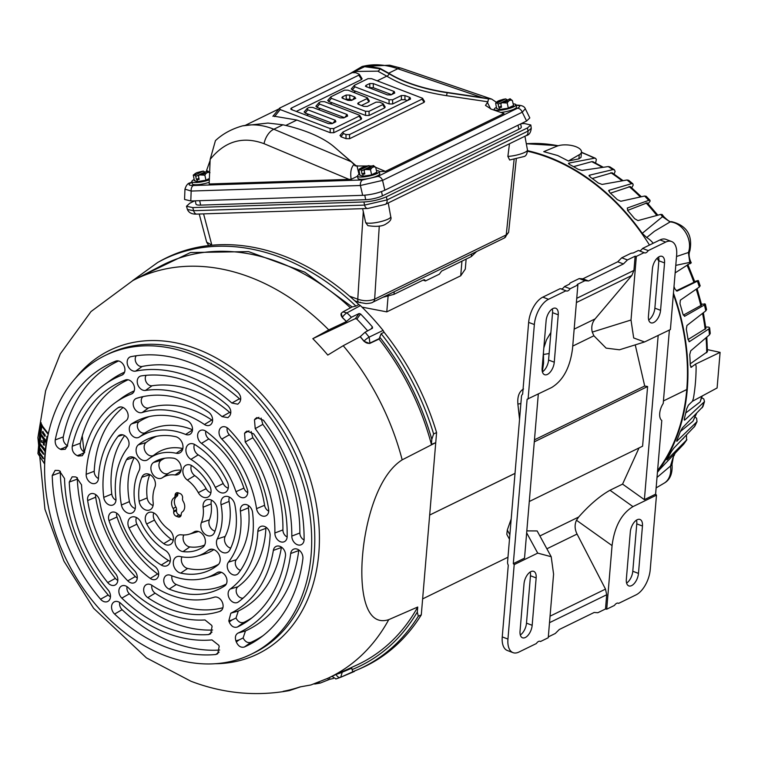 <?xml version="1.0" encoding="UTF-8"?>
<svg xmlns="http://www.w3.org/2000/svg" width="758" height="758" viewBox="0 0 758 758"><rect width="100%" height="100%" fill="white"/><g stroke="black" fill="none" stroke-linecap="round" stroke-linejoin="round"><path stroke-width="1.14" d="M84.147 452.678L82.243 435.85M300.301 686.928L289.348 690.604L283.189 691.324A218.048 163.254 -116 0 0 299.922 686.938L310.941 684.957L327.162 678.571L356.421 665.23A222.35 166.476 -116 0 0 417.724 607.025L417.307 612.076L418.312 616.197A226.993 169.953 64 0 1 356.667 670.129A226.993 169.953 64 0 1 352.764 671.711L359.576 668.888A227.154 170.076 64 0 0 421.287 614.899L418.312 616.197M417.724 607.025L388.75 619.646C364.162 627.605 359.775 587.109 362.57 555.51C365.081 523.977 376.802 475.929 402.176 459.85L435.746 442.644L421.287 614.899M358.799 304.555L355.938 306.099A226.993 169.953 64 0 0 157.673 262.486L160.431 260.951A227.154 170.076 64 0 1 358.799 304.555L360.42 305.597L346.965 312.864A4.681 1.345 134.1 0 0 342.322 317.394L346.453 321.496L351.39 317.261L359.093 313.537L360.59 313.992A227.315 170.19 64 0 1 372.462 326.982L372.5 328.214L365.072 332.241L360.173 336.694L343.213 345.705L327.788 355.076A218.048 163.254 -116 0 0 312.808 338.674L328.764 329.891L346.387 321.591A221.999 166.21 -116 0 0 342.246 317.488L341.289 313.338M649.483 245.061A191.736 143.556 -116 0 0 548.072 157.427A191.736 143.556 -116 0 0 527.549 151.249M657.584 470.547A191.736 143.556 -116 0 0 686.767 389.555L663.43 400.944L686.767 389.517A191.736 143.556 -116 0 0 673.35 294.275M658.816 261.273A191.736 143.556 -116 0 0 657.158 258.184M429.672 515.033L515.014 473.362M165.481 655.765A166.267 124.483 64 0 1 48.474 507.111A166.267 124.483 64 0 1 105.21 355.464A166.267 124.483 64 0 1 190.817 353.995A166.267 124.483 64 0 1 307.824 502.649A166.267 124.483 64 0 1 251.088 654.296A166.267 124.483 64 0 1 165.481 655.765M131.001 356.658A156.83 117.424 64 0 1 190.097 362.561A156.83 117.424 64 0 1 237.794 392.132C240.892 395.505 241.527 398.879 239.689 402.242L237.804 404.185L231.853 403.038A141.519 105.959 -116 0 0 135.606 371.126A7.656 5.732 64 0 1 127.676 365.271A7.656 5.732 64 0 1 130.641 356.743A7.656 5.732 64 0 1 131.001 356.658M141.291 375.892A135.758 101.638 64 0 1 188.496 381.681A135.758 101.638 64 0 1 227.779 405.539C230.963 408.913 231.635 412.305 229.788 415.735L227.902 417.677L222.047 416.625A120.437 90.174 -116 0 0 145.451 390.436A7.656 5.732 64 0 1 137.7 384.401A7.656 5.732 64 0 1 140.704 376.015A7.656 5.732 64 0 1 141.291 375.892M235.899 640.823C234.819 637.137 235.539 634.55 238.05 633.072A141.519 105.959 -116 0 0 290.702 553.511A7.656 5.732 64 0 1 294.123 549A7.656 5.732 64 0 1 297.373 549.19A7.656 5.732 64 0 1 302.878 558.779A156.83 117.424 64 0 1 259.956 638.009A156.83 117.424 64 0 1 244.408 647C240.968 647.919 238.258 646.233 236.297 641.931L239.168 639.885L235.899 640.823L236.297 641.931M298.841 549.967A6.32 4.737 -116 0 0 298.737 550.564L290.702 553.511M228.802 620.887L230.849 613.175A120.437 90.174 -116 0 0 273.344 550.412A7.656 5.732 64 0 1 276.727 546.158A7.656 5.732 64 0 1 279.977 546.357A7.656 5.732 64 0 1 285.444 556.192A135.758 101.638 64 0 1 248.956 620.12A135.758 101.638 64 0 1 237.406 627.018C233.938 628.022 231.199 626.354 229.2 621.996L232.062 619.94L228.802 620.887L229.2 621.996M281.445 547.124A6.32 4.737 -116 0 0 281.37 547.503L273.344 550.412M121.83 598.119A7.656 5.732 64 0 1 118.864 590.87A7.656 5.732 64 0 1 122.341 585.707A7.656 5.732 64 0 1 125.591 585.906A7.656 5.732 64 0 1 128.187 587.602A120.437 90.174 -116 0 0 168.968 614.179A120.437 90.174 -116 0 0 204.973 619.949L211.69 625.359L212.088 626.468L210.61 633.84L208.554 634.569A135.758 101.638 64 0 1 121.83 598.119L129.362 593.798A134.422 100.643 -116 0 0 212.581 630.031M127.06 586.683A6.32 4.737 -116 0 0 129.362 593.798M114.591 614.037A7.656 5.732 64 0 1 111.549 606.77A7.656 5.732 64 0 1 115.027 601.558A7.656 5.732 64 0 1 118.276 601.757A7.656 5.732 64 0 1 120.797 603.377A141.519 105.959 -116 0 0 167.366 633.309A141.519 105.959 -116 0 0 211.965 639.904L218.797 645.304L219.185 646.413L217.717 653.775L215.765 654.505A156.83 117.424 64 0 1 114.591 614.037L122.104 609.697A155.494 116.419 -116 0 0 219.668 650.042M119.745 602.525A6.32 4.737 -116 0 0 122.104 609.697M77.24 455.662C73.469 453.701 71.811 450.555 72.256 446.244A135.758 101.638 64 0 1 125.449 379.947A7.656 5.732 64 0 1 125.752 379.843A7.656 5.732 64 0 1 129.002 380.042A7.656 5.732 64 0 1 134.28 386.419A7.656 5.732 64 0 1 132.413 393.497A7.656 5.732 64 0 1 131.39 394.037A120.437 90.174 -116 0 0 115.32 402.64A120.437 90.174 -116 0 0 84.242 452.697L82.262 455.729L78.188 456.022L80.784 454.345L77.24 455.662L78.188 456.022M60.233 449.21C56.518 447.296 54.851 444.197 55.23 439.915A156.83 117.424 64 0 1 115.737 361.14A7.656 5.732 64 0 1 116.116 361.007A7.656 5.732 64 0 1 119.366 361.206A7.656 5.732 64 0 1 124.653 367.583A7.656 5.732 64 0 1 122.777 374.651A7.656 5.732 64 0 1 121.83 375.172A141.519 105.959 -116 0 0 104.329 384.751A141.519 105.959 -116 0 0 67.254 446.121L65.245 449.276L61.18 449.57L63.776 447.893L60.233 449.21L61.18 449.57M173.298 458.154A8.831 6.614 64 0 1 174.842 458.543A8.831 6.614 64 0 1 180.935 465.886A8.831 6.614 64 0 1 178.774 474.044A8.831 6.614 64 0 1 175.041 474.953A31.448 23.545 -116 0 0 162.392 477.729A8.831 6.614 64 0 1 152.434 473.75A8.831 6.614 64 0 1 153.552 462.494A49.109 36.763 64 0 1 161.037 459.045A49.109 36.763 64 0 1 173.298 458.154M136.554 398.338A114.676 85.862 64 0 1 138.183 397.836A114.676 85.862 64 0 1 186.885 400.811A114.676 85.862 64 0 1 208.497 412.106A7.656 5.732 64 0 1 212.515 418.606A7.656 5.732 64 0 1 210.468 424.802A7.656 5.732 64 0 1 204.452 424.499A99.364 74.398 -116 0 0 142.106 412.56A7.656 5.732 64 0 1 133.844 407.198A7.656 5.732 64 0 1 136.554 398.338L139.832 397.381M175.6 436.655A8.831 6.614 64 0 1 176.586 436.949A8.831 6.614 64 0 1 182.669 444.302A8.831 6.614 64 0 1 180.518 452.46A8.831 6.614 64 0 1 176.226 453.265A54.87 41.084 -116 0 0 149.525 458.306A54.87 41.084 -116 0 0 148.018 459.462A8.831 6.614 64 0 1 147.772 459.651A8.831 6.614 64 0 1 137.88 456.221A8.831 6.614 64 0 1 138.326 444.851A72.522 54.301 64 0 1 152.879 437.186A72.522 54.301 64 0 1 175.6 436.655M131.636 423.845A93.604 70.077 64 0 1 145.527 417.506A93.604 70.077 64 0 1 185.284 419.941A93.604 70.077 64 0 1 187.112 420.662A7.656 5.732 64 0 1 192.267 427.067A7.656 5.732 64 0 1 190.372 434.05A7.656 5.732 64 0 1 185.644 434.438A78.282 58.612 -116 0 0 139.245 437.101A7.656 5.732 64 0 1 130.603 433.595A7.656 5.732 64 0 1 131.636 423.845L139.273 421.59A6.32 4.737 -116 0 0 138.42 429.644A6.32 4.737 -116 0 0 145.555 432.543L139.245 437.101M149.317 416.559A92.268 69.082 -116 0 0 139.273 421.59M187.378 480.07A8.831 6.614 64 0 1 182.877 471.504A8.831 6.614 64 0 1 186.885 464.862A8.831 6.614 64 0 1 190.637 465.09A8.831 6.614 64 0 1 192.551 466.142A49.109 36.763 64 0 1 209.625 485.745A8.831 6.614 64 0 1 208.573 496.68A8.831 6.614 64 0 1 198.302 492.624A31.448 23.545 -116 0 0 187.378 480.07L194.74 475.607A7.495 5.609 -116 0 1 191.414 465.44M221.8 439.062A7.656 5.732 64 0 1 219.024 431.88A7.656 5.732 64 0 1 222.492 426.839A7.656 5.732 64 0 1 225.742 427.038A7.656 5.732 64 0 1 228.528 428.914A114.676 85.862 64 0 1 268.635 509.224A7.656 5.732 64 0 1 266.589 515.431A7.656 5.732 64 0 1 256.555 508.646A99.364 74.398 -116 0 0 221.8 439.062L229.361 434.77A6.32 4.737 -116 0 1 227.211 427.806M190.94 459.367A8.831 6.614 64 0 1 185.928 450.783A8.831 6.614 64 0 1 189.917 443.809A8.831 6.614 64 0 1 193.669 444.036A8.831 6.614 64 0 1 195.052 444.728A72.522 54.301 64 0 1 227.277 481.747A8.831 6.614 64 0 1 225.903 492.056A8.831 6.614 64 0 1 215.31 487.375A54.87 41.084 -116 0 0 190.94 459.367L198.226 454.857A7.495 5.609 -116 0 1 194.446 444.377M201.476 443.373A7.656 5.732 64 0 1 197.611 435.954A7.656 5.732 64 0 1 201.088 430.212A7.656 5.732 64 0 1 204.338 430.411A7.656 5.732 64 0 1 206.043 431.349A93.604 70.077 64 0 1 247.269 489.137A7.656 5.732 64 0 1 245.611 496.926A7.656 5.732 64 0 1 235.965 491.715A78.282 58.612 -116 0 0 201.476 443.373L208.848 438.92A6.32 4.737 -116 0 1 205.806 431.188M203.125 507.216A8.831 6.614 64 0 1 207.057 499.636A8.831 6.614 64 0 1 210.809 499.863A8.831 6.614 64 0 1 217.148 508.533A49.109 36.763 64 0 1 214.467 532.476A8.831 6.614 64 0 1 212.543 535.006A8.831 6.614 64 0 1 203.75 533.026A8.831 6.614 64 0 1 201.41 522.556A31.448 23.545 -116 0 0 203.125 507.216L211.16 503.909A7.495 5.609 -116 0 1 211.586 500.204M257.834 531.377A7.656 5.732 64 0 1 261.311 526.27A7.656 5.732 64 0 1 264.561 526.469A7.656 5.732 64 0 1 270.113 535.461A114.676 85.862 64 0 1 238.287 602.004A7.656 5.732 64 0 1 238.258 602.013A7.656 5.732 64 0 1 229.598 598.905A7.656 5.732 64 0 1 230.252 589.032A99.364 74.398 -116 0 0 257.834 531.377L265.878 528.326A6.32 4.737 -116 0 1 266.03 527.246M221.061 504.79A8.831 6.614 64 0 1 224.899 496.528A8.831 6.614 64 0 1 228.641 496.755A8.831 6.614 64 0 1 234.876 504.752A72.522 54.301 64 0 1 229.816 549.967A8.831 6.614 64 0 1 228.139 551.976A8.831 6.614 64 0 1 219.119 549.73A8.831 6.614 64 0 1 217.243 538.995A54.87 41.084 -116 0 0 221.061 504.79L229.087 501.379A7.495 5.609 -116 0 1 229.428 497.106M240.381 511.157A7.656 5.732 64 0 1 243.801 504.62A7.656 5.732 64 0 1 247.051 504.819A7.656 5.732 64 0 1 252.556 512.38A93.604 70.077 64 0 1 238.306 573.361A7.656 5.732 64 0 1 237.377 574.261A7.656 5.732 64 0 1 229.181 571.835A7.656 5.732 64 0 1 228.461 562.152A78.282 58.612 -116 0 0 240.381 511.157L248.416 507.86A6.32 4.737 -116 0 1 248.52 505.595M193.896 532.031A8.831 6.614 64 0 1 195.242 531.415A8.831 6.614 64 0 1 198.994 531.642A8.831 6.614 64 0 1 205.077 538.985A8.831 6.614 64 0 1 202.926 547.143A8.831 6.614 64 0 1 202.737 547.276A49.109 36.763 64 0 1 182.991 551.606A8.831 6.614 64 0 1 175.316 543.704A8.831 6.614 64 0 1 179.049 534.968A8.831 6.614 64 0 1 181.247 534.807A31.448 23.545 -116 0 0 189.102 534.238A31.448 23.545 -116 0 0 193.896 532.031L196.701 531.206M214.182 597.2A7.656 5.732 64 0 1 214.296 597.162A7.656 5.732 64 0 1 217.546 597.361A7.656 5.732 64 0 1 222.824 603.738A7.656 5.732 64 0 1 220.957 610.815A7.656 5.732 64 0 1 219.744 611.431A114.676 85.862 64 0 1 147.791 597.655A7.656 5.732 64 0 1 143.679 590.217A7.656 5.732 64 0 1 147.147 584.314A7.656 5.732 64 0 1 150.406 584.513A7.656 5.732 64 0 1 151.846 585.271A99.364 74.398 -116 0 0 170.578 595.049A99.364 74.398 -116 0 0 212.771 597.626A99.364 74.398 -116 0 0 214.182 597.2L214.4 597.133M151.875 585.28A6.32 4.737 -116 0 0 155.125 593.173A113.34 84.858 -116 0 0 222.909 607.745M208.279 550.299A8.831 6.614 64 0 1 210.051 549.361A8.831 6.614 64 0 1 213.794 549.597A8.831 6.614 64 0 1 219.839 556.751A8.831 6.614 64 0 1 217.972 564.909A72.522 54.301 64 0 1 215.973 566.444A72.522 54.301 64 0 1 180.688 573.105A8.831 6.614 64 0 1 173.506 564.956A8.831 6.614 64 0 1 177.306 556.562A8.831 6.614 64 0 1 180.072 556.495A54.87 41.084 -116 0 0 197.269 556.097A54.87 41.084 -116 0 0 208.279 550.299L212.022 549.18M169.186 589.099A7.656 5.732 64 0 1 163.851 581.756A7.656 5.732 64 0 1 167.243 575.066A7.656 5.732 64 0 1 170.503 575.265A7.656 5.732 64 0 1 170.645 575.322A78.282 58.612 -116 0 0 172.18 575.928A78.282 58.612 -116 0 0 205.427 577.956A78.282 58.612 -116 0 0 217.053 572.66A7.656 5.732 64 0 1 218.19 572.138A7.656 5.732 64 0 1 221.44 572.337A7.656 5.732 64 0 1 226.718 578.714A7.656 5.732 64 0 1 224.851 585.792A7.656 5.732 64 0 1 224.662 585.915A93.604 70.077 64 0 1 169.186 589.099L176.282 584.494A92.268 69.082 -116 0 0 226.32 584.03M172.009 575.862A6.32 4.737 -116 0 0 176.282 584.494M205.427 577.956L212.865 575.796A79.618 59.617 -116 0 0 221.421 572.328M146.673 524.015A8.831 6.614 64 0 1 149.25 512.332A8.831 6.614 64 0 1 153.002 512.56A8.831 6.614 64 0 1 157.986 517.136A31.448 23.545 -116 0 0 168.92 529.69A8.831 6.614 64 0 1 170.938 544.149A8.831 6.614 64 0 1 163.737 543.628A49.109 36.763 64 0 1 146.673 524.015L154.499 520.092A47.773 35.768 -116 0 0 171.109 539.165A7.495 5.609 -116 0 0 173.269 540.227M153.779 512.91A7.495 5.609 -116 0 0 154.499 520.092M87.653 500.536A7.656 5.732 64 0 1 91.026 493.676A7.656 5.732 64 0 1 94.286 493.875A7.656 5.732 64 0 1 99.743 501.114A99.364 74.398 -116 0 0 134.498 570.698A7.656 5.732 64 0 1 135.132 582.277A7.656 5.732 64 0 1 127.77 580.846A114.676 85.862 64 0 1 87.653 500.536L95.688 497.182A113.34 84.858 -116 0 0 135.331 576.554A6.32 4.737 -116 0 0 137.264 577.956M95.754 494.652A6.32 4.737 -116 0 0 95.688 497.182M129.021 528.013A8.831 6.614 64 0 1 131.92 516.965A8.831 6.614 64 0 1 135.673 517.193A8.831 6.614 64 0 1 140.979 522.385A54.87 41.084 -116 0 0 165.358 550.393A8.831 6.614 64 0 1 170.237 557.897A8.831 6.614 64 0 1 167.906 565.212A8.831 6.614 64 0 1 161.246 565.042A72.522 54.301 64 0 1 129.021 528.013L136.895 524.185A71.195 53.297 -116 0 0 168.532 560.522A7.495 5.609 -116 0 0 170.237 561.28M136.449 517.534A7.495 5.609 -116 0 0 136.895 524.185M109.019 520.623A7.656 5.732 64 0 1 112.004 512.19A7.656 5.732 64 0 1 115.254 512.389A7.656 5.732 64 0 1 120.332 518.046A78.282 58.612 -116 0 0 154.822 566.387A7.656 5.732 64 0 1 156.527 578.894A7.656 5.732 64 0 1 150.255 578.411A93.604 70.077 64 0 1 109.019 520.623L116.978 516.994A92.268 69.082 -116 0 0 157.626 573.958A6.32 4.737 -116 0 0 158.668 574.583M116.732 513.157A6.32 4.737 -116 0 0 116.978 516.994M141.822 477.284A8.831 6.614 64 0 1 145.28 474.006A8.831 6.614 64 0 1 149.023 474.233A8.831 6.614 64 0 1 154.888 487.205A31.448 23.545 -116 0 0 153.163 502.545A8.831 6.614 64 0 1 150.757 509.385A8.831 6.614 64 0 1 143.679 508.931A8.831 6.614 64 0 1 139.14 501.237A49.109 36.763 64 0 1 141.822 477.284L149.79 474.631A47.773 35.768 -116 0 0 147.175 497.93A7.495 5.609 -116 0 0 153.097 505.463M118.011 407.766A7.656 5.732 64 0 1 119.357 407.103A7.656 5.732 64 0 1 122.607 407.302A7.656 5.732 64 0 1 127.884 413.66A7.656 5.732 64 0 1 126.046 420.728A99.364 74.398 -116 0 0 98.455 478.383A7.656 5.732 64 0 1 96.313 482.846A7.656 5.732 64 0 1 89.586 482.003A7.656 5.732 64 0 1 86.175 474.3A114.676 85.862 64 0 1 118.011 407.766L120.835 406.923M126.472 459.793A8.831 6.614 64 0 1 129.684 457.046A8.831 6.614 64 0 1 133.436 457.273A8.831 6.614 64 0 1 139.055 470.765A54.87 41.084 -116 0 0 135.227 504.98A8.831 6.614 64 0 1 132.925 512.484A8.831 6.614 64 0 1 121.422 505.008A72.522 54.301 64 0 1 126.472 459.793L133.796 457.415M117.983 436.4A7.656 5.732 64 0 1 120.238 434.855A7.656 5.732 64 0 1 123.488 435.054A7.656 5.732 64 0 1 128.528 440.625A7.656 5.732 64 0 1 127.827 447.608A78.282 58.612 -116 0 0 115.917 498.603A7.656 5.732 64 0 1 113.823 504.487A7.656 5.732 64 0 1 107.655 504.089A7.656 5.732 64 0 1 103.742 497.381A93.604 70.077 64 0 1 117.983 436.4L122.919 434.874M515.014 473.399L429.663 515.061M360.42 305.597A227.627 170.427 64 0 1 383.084 330.412L384.107 332.26A227.154 170.076 64 0 1 436.589 432.581L435.746 442.644L431.387 444.387A222.35 166.476 -116 0 0 379.028 339.072L369.629 343.497L363.963 341.271A221.999 166.21 -116 0 0 360.173 336.694M355.71 670.46L340.569 677.32A4.681 3.098 -110.3 0 1 340.484 677.358A4.681 3.098 -110.3 0 1 336.135 674.487M365.072 332.241A226.841 169.839 64 0 1 369.137 337.139L383.084 330.412M354.45 671.436L340.569 677.32M333.52 678.438A227.315 170.19 64 0 1 329.919 679.234L320.274 683.053L318.076 682.399M436.589 432.581L433.614 433.946L431.804 439.337L431.387 444.387M384.107 332.26L381.141 333.691A226.993 169.953 64 0 1 433.614 433.946M379.028 339.072L381.141 333.691M360.59 313.992L356.838 319.09A219.27 164.173 64 0 1 367.649 330.848M356.838 319.09L355.36 318.635L312.808 338.674M355.938 306.099L352.11 306.933L342.891 311.908L346.965 312.864A226.841 169.839 64 0 1 351.39 317.261M331.985 676.373L335.965 678.931A226.841 169.839 64 0 0 340.389 677.387M352.764 671.711L351.504 667.476M41.226 435.026L44.116 439.166L43.822 443.961L44.438 445.069M44.116 445.192L44.523 440.9L45.196 440.493L46.532 442.331L46.285 444.955M40.089 448.973L43.746 454.089M40.392 444.482L45.575 451.294M41.074 422.898L41.87 425.977M40.913 434.107L40.818 435.101M44.523 440.9L46.039 442.577L45.385 449.958L40.06 443.525L40.003 444.548M39.767 448.082L39.719 449.03M39.643 452.63L43.481 458.552M47.148 436.428L46.229 440.654M46.911 436.532L46.541 440.512M42.296 425.892L48.313 433.728M350.433 307.833A222.35 166.476 -116 0 0 161.378 265.688L132.858 280.555L91.017 311.547L60.27 353.91L45.613 390.844L37.9 437.631L44.94 509.234L63.909 561.11L93.604 608.276L146.436 657.878L190.969 681.262C223.212 693.513 256.005 696.63 289.348 690.604M43.926 444.453L43.31 444.207L43.822 443.961M40.06 443.525L40.818 435.196L43.604 439.422L43.31 444.207M40.676 435.319L41.358 434.903M43.424 444.709L44.116 445.24M43.149 458.675L43.064 457.481L39.482 452.488L39.549 449.257L43.414 454.26M39.549 449.257L40.212 448.859M39.577 452.659L39.075 452.905L43.149 458.732M39.075 452.905L39.407 452.194M43.424 454.213L43.339 453L39.653 447.523L39.975 444.662L45.082 451.541L44.334 463.564L37.928 453.597L40.6 423.106L41.406 425.503L38.999 452.393M40.477 423.22L41.188 422.784M39.842 444.775L40.515 444.368M46.854 436.475L47.185 439.384M46.049 440.73L40.932 434.135L41.737 426.185L48.18 434.325M41.737 426.185L42.439 425.769M41.699 440.493L42.116 442.615L41.548 442.151L41.737 440.55M45.139 435.026L44.826 436.333L42.457 433.14L42.647 431.473L45.139 435.026M178.102 516.928A3.515 2.634 64 0 0 179.911 516.89A3.515 2.634 64 0 0 181.181 514.805L181.257 513.886A3.515 2.634 64 0 1 182.29 511.934A8.196 6.14 64 0 0 183.18 501.303A3.515 2.634 64 0 1 182.526 498.717L182.602 497.798A3.515 2.634 64 0 0 180.063 493.543L178.196 492.833A3.515 2.634 64 0 0 176.387 492.871A3.515 2.634 64 0 0 175.117 494.965L175.041 495.874A3.515 2.634 64 0 1 174.008 497.826L176.794 496.471A8.196 6.14 -116 0 0 175.903 507.093L173.118 508.457A3.515 2.634 64 0 1 173.762 511.053L173.686 511.963L176.481 510.598A3.515 2.634 -116 0 0 179.021 514.853L176.226 516.217L178.102 516.928L180.887 515.563A3.515 2.634 -116 0 0 181.01 515.601M176.226 516.217A3.515 2.634 64 0 1 173.686 511.963M173.118 508.457A8.196 6.14 64 0 1 174.008 497.826M245.109 432.505L246.909 431.094L253.627 433.832A135.758 101.638 64 0 1 287.168 536.579A7.656 5.732 64 0 1 285.008 541.288A7.656 5.732 64 0 1 278.385 540.539A7.656 5.732 64 0 1 274.87 532.997A120.437 90.174 -116 0 0 245.222 441.999L244.559 433.263L247.894 431.387L244.559 433.263M255.02 419.013L256.81 417.601L263.452 420.226A156.83 117.424 64 0 1 304.11 539.469A7.656 5.732 64 0 1 301.959 544.282A7.656 5.732 64 0 1 295.374 543.562A7.656 5.732 64 0 1 291.811 536.096A141.519 105.959 -116 0 0 255.219 428.621L254.47 419.761L257.805 417.895L254.47 419.761M64.534 478.525A141.519 105.959 -116 0 0 108.129 589.999A7.656 5.732 64 0 1 108.337 601.103A7.656 5.732 64 0 1 100.558 599.208A156.83 117.424 64 0 1 52.236 475.503L55.154 470.377L58.451 470.462L59.399 470.822L64.534 478.525M81.542 484.836A120.437 90.174 -116 0 0 115.652 573.797A7.656 5.732 64 0 1 115.671 584.674A7.656 5.732 64 0 1 107.702 582.561A135.758 101.638 64 0 1 69.253 482.088L72.162 476.82L75.459 476.915L76.406 477.275L81.542 484.836M41.453 441.649L42.078 440.398M41.993 441.383L41.548 442.151M42.467 442.473L42.078 441.886M42.372 432.638L43.026 431.387M42.912 432.373L42.457 433.14M45.319 436.077L42.988 432.884M178.073 492.795A3.515 2.634 -116 0 0 177.903 493.6L175.117 494.965M136.298 355.758A6.32 4.737 -116 0 0 136.213 362.921A6.32 4.737 -116 0 0 142.182 366.465L135.606 371.126M231.853 403.038L239.452 398.774A142.845 106.954 -116 0 0 142.182 366.465M239.452 398.774L240.684 399.674M146.142 375.314A6.32 4.737 -116 0 0 146.332 382.288A6.32 4.737 -116 0 0 152.064 385.765L145.451 390.436M222.047 416.625L229.646 412.361A121.773 91.178 -116 0 0 152.064 385.765M229.646 412.361L230.773 413.167M274.87 532.997L282.914 529.908A6.32 4.737 -116 0 0 287.149 536.967M249.041 430.838L247.894 431.387M251.163 431.567L252.831 437.745L245.222 441.999M282.914 529.908A121.773 91.178 -116 0 0 252.831 437.745M291.811 536.096L299.855 532.988A6.32 4.737 -116 0 0 304.091 539.961M258.942 417.345L257.805 417.895M261.074 418.075L262.827 424.366L255.219 428.621M299.855 532.988A142.845 106.954 -116 0 0 262.827 424.366M238.05 633.072L245.478 630.931A142.845 106.954 -116 0 0 298.737 550.564M245.478 630.931L243.1 637.971L239.168 639.885M243.1 637.971C245.175 641.808 247.781 643.258 250.945 642.339L244.408 647M250.945 642.339A155.494 116.419 -116 0 0 263.054 635.668M230.849 613.175L238.277 611.033A121.773 91.178 -116 0 0 281.37 547.503M238.277 611.033L236.003 618.026L232.062 619.94M236.003 618.026C238.116 621.92 240.76 623.36 243.943 622.346L237.406 627.018M243.943 622.346A134.422 100.643 -116 0 0 252.054 617.761M212.05 632.058L208.554 634.569M219.1 652.117L215.765 654.505M60.356 471.286L60.289 472.518A155.494 116.419 -116 0 0 108.195 595.002A6.32 4.737 -116 0 0 110.478 596.783M60.289 472.518L52.236 475.503M77.373 477.739L77.307 479.103A134.422 100.643 -116 0 0 115.368 578.392A6.32 4.737 -116 0 0 117.812 580.353M77.307 479.103L69.253 482.088M128.074 379.777A134.422 100.643 -116 0 0 80.32 443.24L72.256 446.244M80.32 443.24C79.827 447.192 81.286 450.252 84.697 452.403L80.784 454.345M134.232 390.872A121.773 91.178 -116 0 0 121.602 398.102L115.32 402.64M118.551 360.96A155.494 116.419 -116 0 0 63.274 436.911L55.23 439.915M63.274 436.911C62.857 440.834 64.335 443.847 67.689 445.95L63.776 447.893M124.577 372.112A142.845 106.954 -116 0 0 110.611 380.213L104.329 384.751M164.874 458.211A47.773 35.768 -116 0 0 161.198 460.239A7.495 5.609 -116 0 0 160.241 469.799A7.495 5.609 -116 0 0 168.702 473.172L162.392 477.729M181.096 470.197A32.784 24.55 -116 0 0 168.702 473.172M143.101 396.614A6.32 4.737 -116 0 0 142.049 404.109A6.32 4.737 -116 0 0 148.596 407.918L142.106 412.56M204.452 424.499L211.776 420.008A100.7 75.393 -116 0 0 148.596 407.918M211.776 420.008A6.32 4.737 -116 0 0 212.61 420.482M156.679 436.267A71.195 53.297 -116 0 0 146.029 442.549A7.495 5.609 -116 0 0 145.403 451.777A7.495 5.609 -116 0 0 153.41 455.501M182.849 448.537A56.206 42.078 -116 0 0 155.807 453.767L149.525 458.306M192.513 429.739A79.618 59.617 -116 0 0 145.555 432.543M198.302 492.624L206.138 488.702A32.784 24.55 -116 0 0 194.74 475.607M206.138 488.702A7.495 5.609 -116 0 0 210.904 492.757M256.555 508.646L264.58 505.292A100.7 75.393 -116 0 0 229.361 434.77M264.58 505.292A6.32 4.737 -116 0 0 268.73 511.119M215.31 487.375L223.193 483.547A56.206 42.078 -116 0 0 198.226 454.857M223.193 483.547A7.495 5.609 -116 0 0 228.234 488.133M235.965 491.715L243.924 488.086A6.32 4.737 -116 0 0 247.752 492.605M243.924 488.086A79.618 59.617 -116 0 0 208.848 438.92M201.41 522.556L209.369 519.903A32.784 24.55 -116 0 0 211.16 503.909M209.369 519.903A7.495 5.609 -116 0 0 214.988 531.112M230.252 589.032L237.927 586.758A100.7 75.393 -116 0 0 265.878 528.326M237.927 586.758A6.32 4.737 -116 0 0 236.903 594.007A6.32 4.737 -116 0 0 243.129 598.09M217.243 538.995L225.164 536.418A56.206 42.078 -116 0 0 229.087 501.379M225.164 536.418A7.495 5.609 -116 0 0 230.716 548.11M228.461 562.152L236.297 559.726A6.32 4.737 -116 0 0 235.861 565.885A6.32 4.737 -116 0 0 240.551 570.291M236.297 559.726A79.618 59.617 -116 0 0 248.416 507.86M183.853 534.968A7.495 5.609 -116 0 0 184.099 542.358A7.495 5.609 -116 0 0 189.841 546.935A47.773 35.768 -116 0 0 204.651 545.049M189.102 534.238L196.549 532.078A32.784 24.55 -116 0 0 198.388 531.443M197.269 556.097L204.707 553.937A56.206 42.078 -116 0 0 213.841 549.607M181.958 556.855A7.495 5.609 -116 0 0 187.624 568.443A71.195 53.297 -116 0 0 218.664 564.227M123.08 407.501A113.34 84.858 -116 0 0 94.219 471.249A6.32 4.737 -116 0 0 98.455 478.525M134.204 457.614A71.195 53.297 -116 0 0 129.438 501.597A7.495 5.609 -116 0 0 135.256 508.561M124.596 435.594A92.268 69.082 -116 0 0 111.777 494.083A6.32 4.737 -116 0 0 115.955 500.176M176.794 496.471A3.515 2.634 -116 0 0 177.827 494.51L177.903 493.6M176.481 510.598L176.557 509.689A3.515 2.634 -116 0 0 175.903 507.093M180.887 515.563L179.021 514.853M376.347 170.588A11.124 2.35 168.1 0 1 379.275 171.526A11.124 2.35 168.1 0 1 377.039 173.544A11.124 2.35 168.1 0 1 365.129 176.766A11.124 2.35 168.1 0 1 357.511 176.121A11.124 2.35 168.1 0 1 359.747 174.113A11.124 2.35 168.1 0 1 359.804 174.084M379.275 171.526L379.749 173.772A11.124 2.35 168.1 0 1 377.512 175.78A11.124 2.35 168.1 0 1 365.602 179.011A11.124 2.35 168.1 0 1 357.984 178.367L357.511 176.121M373.192 166.457L373.41 165.528C375.096 166.703 372.396 168.02 365.309 169.479L370.529 169.754C371.884 167.205 373.58 166.372 375.646 167.262L373.315 165.509L364.854 169.64L364.181 170.853L364.835 173.942L362.845 174.283L363.186 176.368L359.984 175.25M362.845 174.283L362.078 174.037L361.433 170.938L370.444 166.542L368.994 165.632L366.228 166.135L359.377 168.968L358.97 170.133L359.898 175.297L363.253 176.188L371.676 174.909L363.186 176.368M375.646 167.262L376.887 172.36L371.676 174.909M370.529 169.754L371.591 174.747L376.726 172.312M358.97 170.133L360.723 169.669L361.433 170.938M368.843 165.67L360.723 169.669C359.046 168.456 361.756 167.139 368.843 165.67L368.994 165.632M364.589 172.805L362.078 174.037M361.973 307.113L386.779 311.87L460.722 275.779L465.289 269.109L466.132 259.113M209.331 179.836A11.124 2.35 168.1 0 1 198.113 182.365A11.124 2.35 168.1 0 1 191.84 181.56A11.124 2.35 168.1 0 1 194.076 179.551A11.124 2.35 168.1 0 1 194.133 179.523M207.521 171.895L207.739 170.957C209.426 172.142 206.726 173.459 199.629 174.918L204.859 175.193C206.204 172.644 207.91 171.81 209.975 172.701L207.645 170.948L199.174 175.079L198.511 176.292L199.155 179.381L197.175 179.722L197.506 181.806L194.313 180.688M197.175 179.722L196.407 179.475L195.754 176.377L204.774 171.981L203.324 171.071L196.853 172.644L193.318 175.022L194.361 180.594M209.236 182.28A11.124 2.35 168.1 0 1 198.264 184.63A11.124 2.35 168.1 0 1 192.314 183.806L191.84 181.56M204.859 175.193L206.005 180.347L197.506 181.806M193.299 175.572L195.052 175.107L195.754 176.377M203.324 171.071L203.172 171.109C196.085 172.578 193.375 173.895 195.062 175.07L195.052 175.107M198.918 178.244L196.407 179.475M692.442 401.257L693.418 398.386A187.747 140.571 -116 0 0 695.437 382.553A187.747 140.571 -116 0 0 696.119 366.218L695.569 364.115L720.1 352.366L717.106 387.963L692.442 401.257L688.368 405.198L686.606 408.998A190.988 142.997 -116 0 1 684.36 418.577L684.9 419.941L684.351 420.15M673.445 293.175A192.343 144.011 64 0 1 687.25 389.735A192.343 144.011 64 0 1 657.499 471.618M674.269 455.435L673.729 455.994A179.693 134.536 64 0 1 673.521 456.212A179.693 134.536 64 0 0 673.729 455.994A179.693 134.536 64 0 0 674.269 455.435L674.269 455.435A179.693 134.536 64 0 1 673.729 455.994L675.331 452.858M657.442 472.262A190.988 142.997 -116 0 0 659.744 469.401L683.707 444.169L686.9 439.706L666.926 459.869L666.945 459.149A190.988 142.997 -116 0 0 671.342 451.645L673.796 448.158L694.821 426.195L697.019 421.647L676.733 441.279M676.761 440.606L677.264 440.995L677.017 439.934A190.988 142.997 -116 0 0 680.333 431.51L682.437 427.853L702.96 406.553L704.495 401.607L684.9 419.941L684.19 419.515M527.54 150.681A192.343 144.011 64 0 1 548.119 156.878A192.343 144.011 64 0 1 642.244 233.331L662.501 216.712L670.1 221.933L654.476 231.247L646.688 237.538A23.157 17.339 64 0 1 653.207 243.242M676.524 256.517L688.378 252.518L689.789 262.391L690.784 261.823L691.277 262.922M581.471 151.941L581.016 157.38L578.913 158.848L568.405 160.999L557.699 155.532L543.742 151.647L556.846 146.228A14.051 5.808 4.8 0 1 572.565 145.697A14.051 5.808 4.8 0 1 581.471 151.941A14.051 5.808 4.8 0 1 579.254 154.727L568.405 160.999M660.711 214.41A179.693 134.536 64 0 1 662.501 216.712A9.371 1.611 142.6 0 1 663.79 216.665L662.132 214.514L660.711 214.41L637.952 220.587L634.654 218.721A190.988 142.997 -116 0 0 627.813 210.686L627.264 208.052L648.734 200.358L650.042 200.33L650.042 201.296L648.099 203.779M650.042 200.33L646.186 196.275L644.622 196.038L620.802 201.268L617.249 199.6A190.988 142.997 -116 0 0 609.726 192.551L609.062 190.267L631.461 183.701L632.883 183.806L633.195 185.104L631.727 187.785M608.683 190.552L608.636 191.044M632.883 183.806L628.657 180.29L627.008 179.987L602.06 184.431L598.28 183.01A190.988 142.997 -116 0 0 590.226 177.078L589.497 175.183L612.919 169.621L614.378 169.783L615.108 171.412L614.132 174.122M589.051 175.496L589.497 175.183L589.174 176.064M614.378 169.783L609.858 166.864L608.2 166.58L582.087 170.408L578.108 169.28A190.988 142.997 -116 0 0 569.684 164.581L568.936 163.084L594.433 158.195L595.485 158.299L596.356 159.455L595.608 163.046M568.453 163.406L568.936 163.084L568.746 163.965M657.849 215.187L647.209 202.812L627.586 210.421M641.353 196.748L630.315 186.553L610.436 193.186M623.114 180.679L612.123 172.767L592.254 178.518M603.34 167.291L592.974 161.719L591.723 161.662L573.541 166.656M558.172 145.763A179.276 134.223 -116 0 0 526.346 143.755L526.317 143.755A7.021 4.463 85.7 0 1 526.44 143.745L558.419 145.688M682.01 439.668L684.048 437.555M680.324 431.539L692.926 421.287L696.536 413.527M685.734 413.006L700.174 401.863L702.221 395.989M706.807 337.102L707.46 351.712L690.225 363.831M688.046 339.527L705.916 328.46L703.367 312.741M683.29 315.167L701.671 305.048L697.076 288.58M676.193 290.835L694.811 281.881L687.819 264.457M675.151 272.88L690.69 262.931M694.698 281.54L697.767 280.583L697.388 281.18L677.121 291.081M701.453 304.147L705.328 304.091L706.57 309.605L705.783 310.865A179.693 134.536 -116 0 0 704.457 304.962L684.616 316.285M705.726 326.973L708.844 327.134L709.64 327.863L708.834 328.944L689.287 341.716M720.1 352.366L707.432 349.618M701.747 397.77L703.812 398.983L704.495 401.607M695.077 417.052L696.602 418.226L697.019 421.647M686.502 435.016L686.511 440.18A179.693 134.536 -116 0 1 683.707 444.169M663.79 216.665C668.092 220.834 670.716 222.501 671.654 221.658L671.654 221.658A9.371 5.742 92.7 0 0 670.1 221.933A20.371 15.255 -116 0 1 674.734 222.918A20.371 15.255 -116 0 1 688.378 252.518A9.371 5.079 -159.3 0 0 689.865 250.87L689.865 250.87C688.615 253.75 688.918 257.398 690.784 261.823M695.569 364.115L691.069 367.327M690.642 366.986L691.561 367.185L690.273 365.318A190.988 142.997 -116 0 0 689.723 354.687L690.699 350.84L709.479 334.828L710.255 333.406L709.64 327.863M688.899 341.564L689.676 341.602L688.046 339.584A190.988 142.997 -116 0 0 686.312 329.247L686.966 325.466L705.783 310.865M704.618 303.759L704.457 304.962M684.341 316.266L684.872 316.2L682.901 314.096A190.988 142.997 -116 0 0 679.992 303.816L680.343 300.168L699.378 286.988L699.501 285.643M697.767 280.583L697.388 281.18A179.693 134.536 -116 0 1 699.378 286.988M677.017 291.11L674.904 288.912A190.988 142.997 -116 0 0 674.004 286.562M673.445 456.288L670.451 466.056L657.006 477.445M673.502 456.221L672.024 464.398A9.371 2.35 171 0 1 670.451 466.056A20.371 15.255 -116 0 1 664.112 483.187L656.134 487.896M642.244 233.331L646.688 237.538M690.367 263.67A179.693 134.536 64 0 0 689.789 262.391L675.785 265.376M513.062 103.855A11.124 2.35 168.1 0 1 515.99 104.793A11.124 2.35 168.1 0 1 513.753 106.802A11.124 2.35 168.1 0 1 501.834 110.033A11.124 2.35 168.1 0 1 494.225 109.389A11.124 2.35 168.1 0 1 496.462 107.371A11.124 2.35 168.1 0 1 496.518 107.342M515.99 104.793L516.463 107.03A11.124 2.35 168.1 0 1 514.227 109.048A11.124 2.35 168.1 0 1 500.839 112.44M509.907 99.715L510.125 98.786C511.811 99.961 509.111 101.278 502.014 102.747L507.244 103.022C508.59 100.463 510.295 99.63 512.361 100.52L510.03 98.767L501.559 102.898L500.886 104.111L501.54 107.21L499.56 107.551L499.892 109.635L496.698 108.508M499.56 107.551L498.792 107.295L498.139 104.206L507.149 99.8L505.7 98.9L502.942 99.393L496.092 102.226L495.685 103.401L496.613 108.555L499.958 109.455L508.391 108.167L499.892 109.635M512.361 100.52L513.602 105.627L508.391 108.167M507.244 103.022L508.296 108.015L513.441 105.57M495.685 103.401L497.438 102.936L498.139 104.206M505.7 98.9L505.558 98.938C498.461 100.397 495.76 101.714 497.447 102.898L497.438 102.936M501.303 106.073L498.792 107.295M388.683 73.185L397.798 68.732L482.372 97.649L447.211 92.438A95.243 39.34 -175.2 0 1 408.088 82.594A95.243 39.34 -175.2 0 1 388.683 73.185L380.042 68.343L365.763 65.728C375.797 63.833 386.476 64.837 397.798 68.732A14.051 6.642 -71.1 0 1 401.266 68.192L389.726 65.207L362.22 66.448L365.763 65.728M526.592 121.024L529.814 117.916L525.313 108.782L522.243 112.203L526.592 121.024L384.837 190.22C378.251 193.091 370.861 194.797 362.675 195.327L190.789 200.974L184.554 199.439L184.961 189.149L191.177 191.054L190.789 200.974M515.431 105.324C520.301 105.334 520.973 106.309 517.439 108.261L377.749 176.453A5.154 3.856 64 0 1 382.553 180.395L360.382 185.502L362.675 195.327M191.926 181.986L190.116 182.868A5.154 3.856 64 0 1 191.329 182.574L191.982 182.252M516.302 105.106L516.056 105.106A5.154 3.24 -91.9 0 1 516.302 105.106L516.302 105.106C521.513 105.125 524.517 106.347 525.313 108.782M517.439 108.261A5.154 3.856 64 0 1 522.243 112.203L382.553 180.395L384.837 190.22M377.749 176.453L362.542 179.959A5.154 3.24 88.1 0 0 360.382 185.502L191.177 191.054A5.154 3.24 88.1 0 1 193.347 185.511C188.467 185.502 187.804 184.516 191.329 182.574M351.191 179.305C350.073 172.502 351.03 167.527 354.062 164.391L351.153 161.7L273.856 129.239C263.339 124.947 252.926 123.819 242.588 125.856C231.815 128.869 222.767 133.787 215.443 140.628L210.146 159.426L209.17 183.976L351.191 179.305L357.53 176.216M493.392 109.891L494.244 109.474M379.294 171.592L385.396 171.393L503.975 113.51L491.345 109.19L485.49 105.4L487.887 101.79L488.512 98.758L491.62 99.071L496.168 102.141M375.655 167.31L385.396 171.393M354.062 164.391L354.915 165.746L356.345 166.002L372.349 165.974M206.176 171.659L210.099 160.488M377.238 80.812L386.779 76.151L377.759 71.148L355.682 71.451L353.882 72.332M285.804 125.449L296.871 120.039L273.25 116.05M361.329 78.434L361.594 79.533L296.274 111.417M306.554 115.311L308.648 114.287L305.152 113.094L304.498 111.748M318.332 109.559L320.435 108.536L316.929 107.342L316.285 105.997M330.118 103.808L332.212 102.785L328.716 101.6L328.062 100.245M353.673 92.315L355.777 91.292L352.271 90.098L351.627 88.743M342.929 132.053L339.954 135.521L340.37 135.218L340.892 136.734L346.036 138.676L349.59 138.714L424.101 102.339L424.556 101.468L422.538 98.256L422.083 99.127L349.523 134.554L345.97 134.517L343.44 133.56L342.929 132.053L410.571 99.023L410.05 97.517L404.914 95.565L404.98 99.724L407.321 100.615M355.777 91.292L389.119 103.931L392.672 103.96L401.418 99.696L404.98 99.724M361.471 105.485L368.919 101.847L369.373 100.975L367.355 97.773L366.9 98.644L358.155 102.908L359.235 104.642M332.212 102.785L365.564 115.434L369.118 115.462L384.732 107.844L385.178 106.973L383.16 103.761L382.714 104.632L369.051 111.303L365.498 111.274L331.35 98.322L330.829 96.816L344.492 90.145L348.045 90.174L367.355 97.773M296.871 120.039L330.223 132.688L333.776 132.716L361.168 119.347L361.623 118.475L359.605 115.263L359.15 116.135L333.709 128.557L330.156 128.528L280.195 109.578L279.674 108.072L352.243 72.645L355.796 72.683L359.292 74.284L358.837 75.146L291.186 108.176L292.275 109.901M401.418 99.696L401.352 95.536L392.606 99.8L389.053 99.772L354.905 86.829L354.393 85.313L368.047 78.642L371.6 78.671L422.538 98.256M351.21 89.046L354.393 85.313M327.655 100.539L330.829 96.816M291.186 108.176L290.731 109.038L291.707 109.683L328.47 123.62L332.032 123.658L335.86 121.782L335.339 120.276L307.786 109.825L307.274 108.318L309.15 107.399L312.703 107.428L340.257 117.869L343.81 117.907L347.638 116.031L347.117 114.524L319.573 104.073L319.052 102.567L320.928 101.648L324.481 101.676L359.605 115.263M315.868 106.291L319.052 102.567M320.435 108.536L344.388 117.623M304.091 112.042L307.274 108.318M308.648 114.287L332.61 123.374M272.88 116.296L279.674 108.072M349.485 73.99L364.607 66.685L379.891 68.798L389.091 73.734A2.814 1.98 -58.3 0 1 386.779 76.151C402.138 85.398 422.045 91.907 446.519 95.669L487.887 101.79M348.841 74.303L362.22 66.448M482.372 97.649L488.512 98.758M401.352 95.536L404.914 95.565M383.16 103.761L379.663 102.169L376.11 102.131L367.365 106.404L363.812 106.376L358.676 104.424L357.7 103.78L358.155 102.908M349.068 179.381L264.049 143.679A14.051 7.902 112.8 0 1 273.856 129.239L282.961 124.795A95.243 39.34 -175.2 0 1 334.733 147.346L351.153 161.7M242.588 125.856L267.934 123.071L282.961 124.795M387.376 94.873L365.451 86.279L365.906 85.417L369.733 83.541L373.287 83.579L394.245 91.519L394.757 93.035L390.929 94.902L387.376 94.873M355.388 98.54L354.867 97.024L349.722 95.072L346.169 95.044L342.341 96.91L341.886 97.782L342.862 98.426L348.007 100.378L351.56 100.407L355.805 98.227M373.287 83.579L373.353 87.739L391.507 94.617M373.353 87.739L369.8 87.701L369.733 83.541M369.222 87.985L369.8 87.701M345.657 99.487L346.235 99.203L346.169 95.044M349.722 95.072L349.789 99.232L346.235 99.203M349.789 99.232L352.138 100.122M536.152 577.918A10.186 5.278 110.8 0 0 533.698 571.352A10.186 5.278 110.8 0 0 530.865 571.636A10.186 5.278 110.8 0 0 524.015 583.84L520.035 631.234A10.186 5.278 110.8 0 0 522.499 637.791A10.186 5.278 110.8 0 0 532.173 625.303L536.152 577.918L530.467 575.758A10.186 5.278 110.8 0 0 530.193 572.015M561.053 288.921A5.856 3.032 110.8 0 0 562.265 288.665A5.856 3.032 110.8 0 0 564.445 286.581L570.139 288.741L577.871 284.961L572.527 348.557C570.082 367.545 563.109 380.535 551.616 387.537L527.113 399.267L513.308 563.639L524.527 558.163L538.313 394.027M528.099 399.011L534.352 324.547A21.072 10.925 -69.2 0 1 548.517 299.296L565.951 290.778A5.856 3.032 110.8 0 0 566.33 290.977A5.856 3.032 110.8 0 0 567.96 290.816A5.856 3.032 110.8 0 0 570.139 288.741M542.406 371.875A10.186 5.278 110.8 0 0 548.574 360.05L552.554 312.666A10.186 5.278 110.8 0 0 552.288 308.923M558.248 314.816A10.186 5.278 110.8 0 0 555.794 308.26A10.186 5.278 110.8 0 0 552.961 308.534A10.186 5.278 110.8 0 0 546.111 320.748L542.131 368.132A10.186 5.278 110.8 0 0 544.585 374.698A10.186 5.278 110.8 0 0 554.269 362.21L558.248 314.816L552.554 312.666M639.174 250.784A5.856 3.032 110.8 0 0 640.387 250.528A5.856 3.032 110.8 0 0 642.566 248.444L648.261 250.604L665.695 242.086A21.072 10.925 -69.2 0 1 671.56 241.508A21.072 10.925 -69.2 0 1 676.648 255.086L670.394 329.55L644.556 341.962L633.688 337.964L631.007 320.018L636.341 256.412L644.073 252.641A5.856 3.032 110.8 0 0 644.452 252.85A5.856 3.032 110.8 0 0 646.081 252.689A5.856 3.032 110.8 0 0 648.261 250.604M664.548 262.922A10.186 5.278 110.8 0 0 662.094 256.365A10.186 5.278 110.8 0 0 659.261 256.64A10.186 5.278 110.8 0 0 652.411 268.853L648.431 316.238A10.186 5.278 110.8 0 0 650.885 322.804A10.186 5.278 110.8 0 0 660.569 310.316L664.548 262.922L658.854 260.771A10.186 5.278 110.8 0 0 658.588 257.028M626.61 583.082A10.186 5.278 110.8 0 0 632.788 571.257L636.767 523.863A10.186 5.278 110.8 0 0 636.493 520.121M642.452 526.024A10.186 5.278 110.8 0 0 639.998 519.457A10.186 5.278 110.8 0 0 637.165 519.742A10.186 5.278 110.8 0 0 630.315 531.945L626.335 579.339A10.186 5.278 110.8 0 0 628.799 585.896A10.186 5.278 110.8 0 0 638.473 573.408L642.452 526.024L636.767 523.863M534.295 441.838L647.607 386.523L642.595 446.197L529.283 501.512M647.607 386.523L644.707 386.011L534.466 439.829M635.242 344.871L644.707 386.011M639.032 447.94L622.574 484.116L644.385 499.655L658.171 335.519M644.556 341.962L619.466 349.789L606.125 348.13L593.884 335.775L572.735 346.093M526.819 530.884L537.147 530.941L551.199 556.713L553.586 574.147L548.242 637.743L540.511 641.514A5.856 3.032 110.8 0 0 540.141 641.306A5.856 3.032 110.8 0 0 536.332 643.551L518.889 652.07A21.072 10.925 -69.2 0 1 513.024 652.647A21.072 10.925 -69.2 0 1 507.945 639.07L514.199 564.606L513.308 563.639M539.885 535.963L578.667 517.032C589.402 504.885 599.843 495.959 609.991 490.255L622.574 484.116M514.199 564.606L537.716 553.122L551.199 556.713M644.385 499.655L655.604 494.178L661.791 420.491A11.711 6.073 -69.2 0 1 663.222 403.493L669.39 330.043M656.485 495.145L650.231 569.609A21.072 10.925 -69.2 0 1 636.076 594.859L618.632 603.377A5.856 3.032 110.8 0 0 618.263 603.178A5.856 3.032 110.8 0 0 614.454 605.424L606.722 609.195L612.066 545.599C614.511 526.611 621.475 513.621 632.968 506.619L656.485 495.145L655.604 494.178M636.341 256.412L635.128 256.195L633.934 270.416L631.84 275.476L595.115 318.9C592.036 322.709 591.088 327.105 592.273 332.099L593.884 335.775M578.667 517.032L576.468 520.244C574.498 524.678 574.687 529.283 577.056 534.058L605.5 589.108L606.694 594.755L605.5 608.977L606.722 609.195M548.517 299.296L542.823 297.136A21.072 10.925 110.8 0 0 528.658 322.387L522.641 394.122A4.681 3.506 64 0 0 521.466 396.586L507.576 562.01A4.681 3.506 64 0 0 508.277 565.174L502.251 636.91A21.072 10.925 110.8 0 0 507.329 650.487L513.024 652.647M564.445 286.581L569.646 284.042A4.681 1.933 -175.2 0 1 569.637 283.814A4.681 1.933 -175.2 0 1 570.556 282.781L579.207 278.565L584.901 280.716L577.208 284.468L577.871 284.961M520.31 634.977A10.186 5.278 110.8 0 0 526.488 623.142L532.173 625.303M530.467 575.758L526.488 623.142M540.511 641.514L539.724 641.211M605.5 608.977L597.816 612.729L594.158 612.473L559.29 629.5L555.273 633.499L548.318 636.891M542.823 297.136L560.257 288.618L565.951 290.778M644.073 252.641L638.378 250.481L633.176 253.02A4.681 1.933 -175.2 0 0 630.4 253.57L621.75 257.796L627.444 259.947L635.128 256.195M671.56 241.508L665.865 239.348A21.072 10.925 110.8 0 0 660 239.926L665.695 242.086M642.566 248.444L660 239.926M658.854 260.771L654.874 308.155L660.569 310.316M648.706 319.98A10.186 5.278 110.8 0 0 654.874 308.155M618.632 603.377L617.846 603.074M584.901 280.716L588.549 280.972L623.427 263.945L627.444 259.947M511.186 518.984L507.301 530.06L506.799 534.333L509.48 539.27M523.522 388.987C519.154 391.545 517.269 396.576 517.885 404.071L519.552 419.326M542.34 371.619L543.581 363.167L543.467 354.488L549.124 353.522M550.895 332.468L546.49 339.802L543.837 347.865M543.458 352.299L543.467 354.488M588.549 280.972L582.864 278.811L579.207 278.565M582.864 278.811L617.732 261.785L621.75 257.796M617.732 261.785L623.427 263.945M192.74 207.588L193.65 210.705A5.154 3.24 88.1 0 0 196.824 214.097C191.982 214.362 188.846 212.818 187.425 209.483L193.65 210.705L364.56 205.096A5.154 3.24 -91.9 0 0 367.744 208.488L385.244 204.414L526.147 135.635A5.154 3.856 -116 0 0 528.013 132.565A5.154 3.856 -116 0 0 527.947 131.134L531.263 128.329L530.818 124.994L527.511 127.903L386.4 196.786C379.711 199.686 372.225 201.42 363.925 201.969L192.74 207.588L186.487 206.261L189.765 203.248L194.692 200.842M385.244 204.414A5.154 3.856 -116 0 0 387.111 201.353A5.154 3.856 -116 0 0 387.044 199.913L386.4 196.786M509.48 143.774L507.879 156.423L509.66 160.004L523.835 156.584C525.986 156.167 527.198 153.978 527.464 150.018L524.934 136.222M349.542 296.141L357.767 299.192L363.29 211.605L362.608 208.658M363.29 211.605L365.65 222.596A13.009 2.748 -11.9 0 0 375.428 222.691A13.009 2.748 -11.9 0 0 388.134 219.09A13.009 2.748 -11.9 0 0 390.749 216.75C391.725 219.034 390.256 221.364 386.362 223.724C382.866 226.348 376.717 226.993 367.905 225.647L365.65 222.596M195.289 200.823L195.971 204.101A12.175 2.568 -11.9 0 0 200.633 205.124L365.707 199.705A12.175 2.568 -11.9 0 0 382.43 195.858L518.86 129.258A12.175 2.568 -11.9 0 0 521.305 127.05L520.642 123.924M521.163 123.677L524.536 123.563L530.818 124.994M363.925 201.969L364.56 205.096L387.044 199.913L527.947 131.134L527.511 127.903M196.824 214.097L367.744 208.488M199.221 214.021L206.669 242.181L211.795 244.967L203.58 213.879M357.767 299.192C363.622 301.22 369.25 301.21 374.66 299.145A5.154 3.856 64 0 1 372.794 302.215L372.794 302.215C372.083 302.878 369.828 303.333 366.01 303.56L359.008 302.357A5.154 2.625 -69.6 0 1 357.767 299.192M372.794 302.215L504.373 237.984A5.154 3.856 -116 0 0 506.23 234.914L508.618 232.374L516.264 159.189M211.776 245.241A5.154 2.625 -69.6 0 1 211.795 244.967L212.392 245.185M382.932 297.269L393.98 294.331L423.675 279.835L424.641 279.74L425.409 280.972L439.356 274.169L441.573 271.099L471.268 256.602L476.649 251.523M423.116 280.109L425.409 280.972M328.764 329.891A221.497 165.841 -116 0 0 249.827 277.115A221.497 165.841 -116 0 0 132.858 280.555M75.677 377.977A168.901 126.453 64 0 1 196.635 348.86A168.901 126.453 64 0 1 319.099 527.577A168.901 126.453 64 0 1 215.168 663.733M388.75 619.646A221.497 165.841 64 0 1 327.162 678.571M343.213 345.705A221.497 165.841 64 0 1 402.176 459.85M251.088 654.296L254.195 652.78A166.267 124.483 -116 0 0 310.932 501.133A166.267 124.483 -116 0 0 193.925 352.479A166.267 124.483 -116 0 0 108.318 353.948L105.21 355.464M126.065 379.767L125.449 379.947M116.505 360.912L115.737 361.14M155.125 593.173L147.791 597.655M219.413 571.958L217.053 572.66M360.249 336.59L364.039 341.166A4.681 0.919 -39 0 1 369.137 337.139L369.904 343.099L379.426 338.504M370.937 329.067L372.462 326.982M359.093 313.537L355.36 318.635M140.088 276.784L190.476 252.528L248.529 251.609L304.801 272.169L352.11 306.933M314.267 683.811A4.681 3.023 80.9 0 0 315.347 683.934L320.274 683.053M327.835 678.268L328.347 679.708M329.332 677.586L329.919 679.234M351.74 668.196L342.265 672.204L340.683 677.273L335.803 678.988M417.307 612.076C401.115 639.269 379.351 658.456 352.025 669.617M379.929 337.376C403.749 367.933 421.041 401.92 431.804 439.337M363.963 341.271L364.039 341.166A4.681 2.861 34.5 0 0 369.904 343.099L369.629 343.497M342.246 317.488L342.322 317.394A4.681 2.918 38.1 0 1 341.432 313.139L341.138 313.509M342.114 671.759L342.265 672.204A4.681 0.54 161.5 0 1 336.978 674.099M44.22 439.668L43.708 439.915M44.116 439.166L43.604 439.422M46.532 442.331L46.039 442.577M46.399 441.848L45.916 442.085M41.974 425.219L41.406 425.503M41.927 424.688L41.358 424.973M100.558 599.208L108.195 595.002M107.702 582.561L115.368 578.392M131.39 394.037L133.247 392.71M121.83 375.172L123.563 373.921M161.198 460.239L153.552 462.494M175.041 474.953L180.897 470.945M138.326 444.851L146.029 442.549M176.226 453.265L182.782 448.859M185.644 434.438L192.494 430.004M182.991 551.606L189.841 546.935M219.744 611.431L221.923 609.868M187.624 568.443L180.688 573.105M171.109 539.165L163.737 543.628M127.77 580.846L135.331 576.554M161.246 565.042L168.532 560.522M157.626 573.958L150.255 578.411M147.175 497.93L139.14 501.237M86.175 474.3L94.219 471.249M121.422 505.008L129.438 501.597M111.777 494.083L103.742 497.381M175.041 495.874L177.827 494.51M173.762 511.053L176.557 509.689M373.41 165.528L365.309 169.479M461.944 261.159L460.722 275.779M386.779 311.87L388.087 296.369M356.279 301.343L356.213 302.12M194.351 180.565L197.582 181.626L205.92 180.186L209.388 178.5M209.379 178.698L206.005 180.347M195.062 175.07L203.172 171.109M207.739 170.957L199.629 174.918M694.205 427.048A179.693 134.536 -116 0 0 696.413 422.49M702.211 407.757A179.693 134.536 -116 0 0 703.784 402.716M594.433 158.195A179.276 134.223 -116 0 0 581.424 152.5M648.734 200.358A179.693 134.536 -116 0 0 644.622 196.038M631.461 183.701A179.693 134.536 -116 0 0 627.008 179.987M612.919 169.621A179.693 134.536 -116 0 0 608.2 166.58M656.845 215.462A176.595 132.224 -116 0 0 646.053 202.898M640.349 196.976A176.595 132.224 -116 0 0 629.074 186.534M622.138 180.859A176.595 132.224 -116 0 0 610.844 172.701M602.42 167.423A176.595 132.224 -116 0 0 591.723 161.662M683.185 438.664A176.595 132.224 -116 0 0 683.669 437.953M692.926 421.287A176.595 132.224 -116 0 0 696.005 414.067M701.69 396.273A176.595 132.224 64 0 1 700.174 401.863M706.712 352.754A176.595 132.224 -116 0 0 706.03 337.765M705.158 329.36A176.595 132.224 -116 0 0 702.543 313.386M700.866 305.787A176.595 132.224 -116 0 0 696.214 289.177M693.93 282.421A176.595 132.224 -116 0 0 687.193 265.594M578.913 158.848L579.254 154.727M709.479 334.828A179.693 134.536 -116 0 0 708.834 328.944M497.447 102.898L505.558 98.938M510.125 98.786L502.014 102.747M389.091 73.734A95.309 39.369 4.8 0 0 408.022 82.84A95.309 39.369 4.8 0 0 447.182 92.703L447.211 92.438M362.542 179.959L193.347 185.511M359.027 174.492L356.971 165.699M264.049 143.679C242.854 135.89 224.889 141.14 210.146 159.426M490.634 108.934L487.261 102.093M356.345 166.002L333.141 146.01M352.271 90.098L354.905 86.829M389.119 103.931L389.053 99.772M328.716 101.6L331.35 98.322M365.564 115.434L365.498 111.274M316.929 107.342L319.573 104.073M344.776 117.433L347.117 114.524M305.152 113.094L307.786 109.825M332.989 123.184L335.339 120.276M361.594 79.533L358.837 75.146M274.557 116.571L280.195 109.578M330.223 132.688L330.156 128.528M380.042 68.343L379.891 68.798A2.814 2.34 -65.4 0 1 377.759 71.148M446.519 95.669L447.182 92.703L488.54 98.824M422.083 99.127L424.101 102.339M349.523 134.554L349.59 138.714M345.97 134.517L346.036 138.676M343.44 133.56L340.892 136.734M407.709 100.426L410.05 97.517M392.606 99.8L392.672 103.96M366.9 98.644L368.919 101.847M382.714 104.632L384.732 107.844M369.051 111.303L369.118 115.462M359.15 116.135L361.168 119.347M333.709 128.557L333.776 132.716M365.906 85.417L366.986 87.142M391.895 94.428L394.245 91.519M342.341 96.91L343.431 98.644M352.517 99.933L354.867 97.024M537.716 553.122L526.649 532.836M609.991 490.255L632.968 506.619M574.157 329.133L595.115 318.9M631.007 320.018L592.273 332.099M576.468 520.244L612.066 545.599M577.056 534.058L546.878 548.792M534.352 324.547L528.658 322.387M502.251 636.91L507.945 639.07M631.84 275.476L576.393 302.546M550.052 616.178L605.5 589.108M554.269 362.21L548.574 360.05M638.473 573.408L632.788 571.257M633.934 270.416L576.743 298.33M549.512 622.678L606.694 594.755M509.859 534.76L507.301 530.06M520.879 403.559L517.885 404.071M507.879 156.423A13.009 2.748 -11.9 0 0 524.839 152.358A13.009 2.748 -11.9 0 0 527.464 150.018M200.633 205.124L199.695 200.681M518.008 125.212L518.86 129.258M381.53 191.594L382.43 195.858M364.759 195.204L365.707 199.705M514.095 159.597L506.23 234.914L374.66 299.145L379.275 225.988M360.41 302.196A5.154 2.625 -69.6 0 1 359.008 302.357L354.753 300.774M471.268 256.602L471.628 253.968M394.217 291.754L393.98 294.331M212.771 597.626L214.713 597.067M507.974 557.234L422.623 598.896M157.673 262.486L132.413 280.782M342.891 311.908L341.432 313.139M313.907 683.943L315.347 683.934M41.292 434.855L40.742 435.139M45.092 440.455L44.599 440.711M40.146 448.802L39.596 449.087M41.131 422.727L40.534 423.04M40.439 444.311L39.899 444.605M42.363 425.712L41.813 426.005M46.636 440.55L46.153 440.768M581.443 152.216L595.485 158.299M671.654 221.658C686.776 225.467 692.85 235.198 689.865 250.87M698.355 280.564L700.202 285.974M672.024 464.398C672.668 473.617 670.025 479.88 664.112 483.187M494.225 109.389L494.405 110.242M190.116 182.868C187.889 183.171 186.174 185.274 184.961 189.187M245.753 125.117L278.745 109.01M362.135 78.804L359.292 74.284M491.62 99.071L401.266 68.192M187.425 209.483L186.487 206.261M526.147 135.635C529.027 135.123 530.733 132.688 531.263 128.32M390.749 216.75L388.229 202.964M208.715 245.564L206.678 242.209M504.373 237.984L508.618 232.374"/></g></svg>
